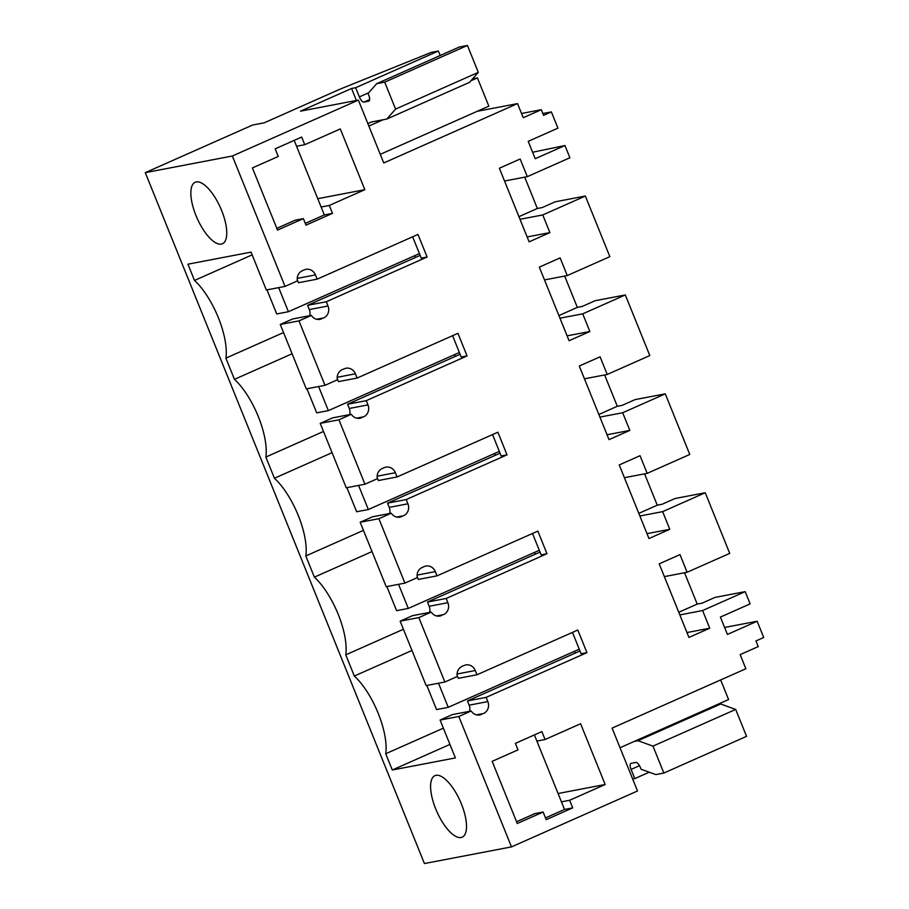 <?xml version="1.0" encoding="UTF-8"?>
<svg xmlns="http://www.w3.org/2000/svg" width="909" height="909" viewBox="0 0 909 909"><rect width="100%" height="100%" fill="white"/><g stroke="black" fill="none" stroke-linecap="round" stroke-linejoin="round"><path stroke-width="1.36" d="M458.806 716.485L440.104 720.064L452.489 714.565L471.18 710.997L458.806 716.485L511.494 846.893L637.504 790.978L612.098 728.109L745.857 668.751L740.153 654.616L758.242 646.594L755.958 640.936L763.719 637.493L757.152 621.245L727.427 634.437L720.405 617.075L750.13 603.883L745.187 591.645L702.6 610.541L709.736 628.21L688.942 637.436L659.195 563.83L680 554.604L687.136 572.261L729.722 553.365L705.236 492.746L662.65 511.642L669.785 529.299L648.981 538.537L619.245 464.931L640.038 455.704L647.174 473.362L689.772 454.466L665.274 393.847L622.688 412.743L629.823 430.4L609.019 439.638L579.283 366.032L600.088 356.805L607.223 374.463L649.81 355.567L625.312 294.948L582.726 313.844L589.861 331.501L569.068 340.727L539.321 267.132L560.126 257.895L567.261 275.563L609.848 256.656L585.362 196.037L542.764 214.944L549.9 232.602L529.106 241.828L499.371 168.233L520.164 158.995L527.3 176.664L569.886 157.757L564.943 145.531L535.219 158.711L528.209 141.35L557.933 128.158L551.365 111.909L542.878 113.534M298.97 320.888L280.267 324.456L292.653 318.968L311.344 315.389L298.97 320.888L311.98 353.101L325.002 385.314L337.375 379.814A9.17 8.454 79.2 0 1 342.238 369.668L344.227 368.781A9.17 8.454 79.2 0 1 345.931 368.247A9.17 8.454 79.2 0 1 355.408 373.815L357.123 378.053L457.931 333.319L467.056 355.93L461.215 357.044L452.591 335.694M356.635 418.151L363.634 416.822A9.17 8.454 79.2 0 0 367.963 404.903L366.259 400.664L467.056 355.93M363.634 416.822L358.169 418.367M377.155 476.202L395.37 472.714A9.17 8.454 79.2 0 0 385.893 467.146A9.17 8.454 79.2 0 0 384.189 467.68L382.189 468.567A9.17 8.454 79.2 0 0 377.337 478.713L364.952 484.213L338.932 419.788L351.306 414.288A9.17 8.454 79.2 0 0 359.941 418.231A9.17 8.454 79.2 0 0 361.646 417.697M395.37 472.714L397.074 476.952L497.882 432.218L507.017 454.83L501.177 455.943L492.553 434.593M396.597 517.062L403.596 515.721A9.17 8.454 79.2 0 0 407.925 503.802L406.209 499.564L507.017 454.83M403.596 515.721L398.119 517.266M417.117 575.102L435.32 571.613A9.17 8.454 79.2 0 0 425.844 566.046A9.17 8.454 79.2 0 0 424.151 566.58L422.151 567.466A9.17 8.454 79.2 0 0 417.299 577.624L404.914 583.112L378.883 518.687L391.268 513.187A9.17 8.454 79.2 0 0 399.903 517.13A9.17 8.454 79.2 0 0 401.608 516.607M435.32 571.613L437.036 575.851L537.844 531.117L546.979 553.729L541.139 554.842L532.504 533.492M436.559 615.961L443.558 614.62A9.17 8.454 79.2 0 0 447.887 602.701L446.171 598.463L546.979 553.729M443.558 614.62L438.081 616.166M457.079 674.001L475.282 670.524A9.17 8.454 79.2 0 0 465.806 664.945A9.17 8.454 79.2 0 0 464.101 665.479L462.113 666.365A9.17 8.454 79.2 0 0 457.25 676.523L444.876 682.011L431.855 649.799L418.844 617.586L431.23 612.098A9.17 8.454 79.2 0 0 439.865 616.041A9.17 8.454 79.2 0 0 441.558 615.507M475.282 670.524L476.998 674.762L577.806 630.028L586.941 652.628L581.09 653.741L572.465 632.391M476.509 714.86L483.508 713.52A9.17 8.454 79.2 0 0 487.838 701.6L486.133 697.362L586.941 652.628M483.508 713.52L478.043 715.065M471.18 710.997A9.17 8.454 79.2 0 0 479.816 714.94A9.17 8.454 79.2 0 0 481.52 714.406M551.365 111.909L543.616 115.352L541.332 109.694L521.516 113.489M440.183 55.517L438.365 51.006L355.646 87.719L351.556 88.491L300.504 111.148L358.362 100.081L383.757 162.961L517.528 103.603L523.232 117.727L541.332 109.694M358.362 100.081L232.352 156.007L285.04 286.415L297.425 280.915A9.17 8.454 79.2 0 1 302.277 270.757L304.265 269.882A9.17 8.454 79.2 0 1 305.969 269.348A9.17 8.454 79.2 0 1 315.446 274.916L317.161 279.154L417.97 234.42L427.105 257.02L421.265 258.145L412.629 236.783M316.673 319.252L323.684 317.911A9.17 8.454 79.2 0 0 328.013 305.992L326.297 301.754L427.105 257.02M323.684 317.911L318.207 319.468M311.344 315.389A9.17 8.454 79.2 0 0 319.979 319.332A9.17 8.454 79.2 0 0 321.684 318.798M572.704 807.896L569.625 800.272L605.167 784.501L580.612 723.746L545.07 739.517L541.878 731.609L515.38 743.369L518.005 749.868L492.167 761.333L517.278 823.497L543.127 812.032L546.207 819.657L572.704 807.896L564.523 809.464L545.502 817.907M329.297 205.457L332.501 213.365L306.003 225.125L303.379 218.626L277.529 230.091L252.407 167.926L278.256 156.462L275.177 148.826L301.674 137.066L304.754 144.701L340.296 128.93L364.839 189.686L329.297 205.457L321.116 207.013L294.198 140.384M232.352 156.007L145.281 172.653L424.423 863.55L511.494 846.893M145.281 172.653L252.554 125.056L264.201 122.829L340.25 89.082L431.355 52.347L438.365 51.006M585.362 196.037L555.149 201.821L542.23 207.559L537.367 208.479L518.937 216.66M542.764 214.944L519.993 219.296M549.9 232.602L527.129 236.954M527.3 176.664L504.529 181.016M564.943 145.531L532.606 152.246M467.431 45.45L459.397 46.984L376.69 83.685L384.712 82.151L395.585 109.08L478.304 72.368L467.431 45.45L384.712 82.151M367.85 123.567L371.383 121.999L386.825 119.045L469.533 82.333L478.304 72.368M477.202 111.307L517.528 103.603M440.104 720.064L455.398 757.924L392.29 770.003L385.723 753.743A51.983 19.782 -113.9 0 0 354.328 676.046L345.761 654.844A51.983 19.782 -113.9 0 0 314.378 577.147L305.81 555.944A51.983 19.782 -113.9 0 0 274.416 478.248L265.848 457.045A51.983 19.782 -113.9 0 0 234.454 379.348L225.887 358.146A51.983 19.782 -113.9 0 0 194.503 280.449L187.936 264.189L251.043 252.123L266.337 289.982L285.04 286.415M221.66 210.558A33.633 12.794 -113.9 0 0 195.162 182.277A33.633 12.794 -113.9 0 0 195.946 215.478A33.633 12.794 -113.9 0 0 222.444 243.76A33.633 12.794 -113.9 0 0 221.66 210.558M435.695 808.885A33.633 12.794 -113.9 0 0 462.204 837.166A33.633 12.794 -113.9 0 0 461.408 803.965A33.633 12.794 -113.9 0 0 434.911 775.672A33.633 12.794 -113.9 0 0 435.695 808.885M317.161 279.154L298.459 282.733L297.254 279.745M326.297 301.754L307.594 305.333L420.151 255.395M307.594 305.333L309.31 309.571A9.17 8.454 79.2 0 1 309.73 315.696M280.267 324.456L306.299 388.893L325.002 385.314M364.839 189.686L317.752 198.685M304.754 144.701L296.573 146.269M303.379 218.626L295.198 220.194L276.825 228.341M332.501 213.365L324.32 214.933L305.299 223.375M324.32 214.933L321.116 207.013M524.709 177.153L537.367 208.479M368.724 92.741L359.362 96.899L355.646 87.719M359.362 96.899A6.113 2.329 -113.9 0 0 363.986 102.103L368.656 101.206A6.113 2.329 -113.9 0 0 368.849 101.149A6.113 2.329 -113.9 0 0 368.713 95.104L368.054 93.502L376.69 83.685M386.825 119.045L395.585 109.08M351.556 88.491L356.396 100.456M225.887 358.146L283.54 332.558M234.454 379.348L292.107 353.76M252.145 254.861L194.503 280.449M357.123 378.053L338.421 381.632L337.216 378.644M414.606 255.724L415.333 257.531M745.187 591.645L714.985 597.418L702.066 603.156L697.203 604.087L678.773 612.268M702.6 610.541L679.83 614.904M697.203 604.087L684.545 572.761M418.844 617.586L400.142 621.165L426.173 685.591L444.876 682.011M476.998 674.762L458.295 678.33L457.091 675.353M486.133 697.362L467.431 700.941L579.976 650.992M467.431 700.941L469.146 705.179A9.17 8.454 79.2 0 1 469.567 711.304M649.231 772.196L634.789 778.604L631.073 769.423A6.113 2.329 66.1 0 1 630.937 763.39A6.113 2.329 66.1 0 1 631.13 763.321L635.811 762.435A6.113 2.329 66.1 0 1 640.425 767.639L641.084 769.253L655.821 774.582L663.854 773.048L652.98 746.13L637.993 740.71L634.243 741.426M632.664 779.013L634.789 778.604M716.962 704.714L720.701 703.998L735.688 709.429L746.562 736.347L663.854 773.048M757.152 621.245L724.609 627.471M709.736 628.21L686.965 632.562M687.136 572.261L664.365 576.613M705.236 492.746L675.023 498.518L662.104 504.256L657.252 505.188L644.595 473.862M569.625 800.272L561.444 801.84L564.523 809.464M605.167 784.501L558.081 793.512M545.07 739.517L536.889 741.085L561.444 801.84M534.401 734.926L536.889 741.085M543.127 812.032L534.947 813.589L516.573 821.747M400.142 621.165L412.527 615.666L431.23 612.098M446.171 598.463L427.469 602.042L429.184 606.28A9.17 8.454 -100.8 0 1 429.605 612.405M427.469 602.042L540.026 552.093M392.29 770.003L449.944 744.414M385.723 753.743L443.376 728.166M411.982 650.469L354.328 676.046M345.761 654.844L403.414 629.267M720.701 703.998L637.993 740.71M735.688 709.429L652.98 746.13M574.431 651.333L575.17 653.128M625.312 294.948L595.111 300.72L582.192 306.458L577.329 307.378L564.671 276.052M454.557 354.624L455.284 356.43M567.261 275.563L544.491 279.915M577.329 307.378L558.899 315.571M582.726 313.844L559.955 318.195M589.861 331.501L567.091 335.853M366.259 400.664L347.556 404.232L460.102 354.294M347.556 404.232L349.272 408.471A9.17 8.454 79.2 0 1 349.692 414.595M338.932 419.788L320.229 423.367L332.603 417.867L351.306 414.288M320.229 423.367L346.261 487.792L364.952 484.213M397.074 476.952L378.383 480.531L377.178 477.543M323.502 431.457L265.848 457.045M274.416 478.248L332.069 452.671M665.274 393.847L635.073 399.619L622.142 405.357L617.291 406.289L604.633 374.951M494.519 453.523L495.246 455.329M607.223 374.463L584.453 378.814M617.291 406.289L598.849 414.47M622.688 412.743L599.917 417.095M629.823 430.4L607.053 434.763M406.209 499.564L387.518 503.143L500.064 453.193M387.518 503.143L389.222 507.381A9.17 8.454 79.2 0 1 389.643 513.505M378.883 518.687L360.191 522.266L372.565 516.766L391.268 513.187M360.191 522.266L386.211 586.691L404.914 583.112M437.036 575.851L418.333 579.431L417.129 576.442M363.464 530.356L305.81 555.944M314.378 577.147L372.031 551.57M534.481 552.433L535.208 554.229M647.174 473.362L624.403 477.714M657.252 505.188L638.811 513.369M662.65 511.642L639.879 515.994M669.785 529.299L647.015 533.663M266.985 289.857L276.722 313.957L288.414 311.719L419.424 253.588M278.677 287.63L288.414 311.719M306.947 388.768L316.684 412.856L328.365 410.629L459.375 352.487M318.627 386.53L328.365 410.629M346.908 487.667L356.635 511.756L368.327 509.529L499.336 451.387M358.589 485.429L368.327 509.529M386.859 586.566L396.597 610.666L408.289 608.428L539.298 550.286M398.551 584.328L408.289 608.428M426.821 685.466L436.559 709.565L448.239 707.327L579.249 649.196M438.513 683.227L448.239 707.327M470.896 80.787L477.418 77.89L488.837 106.148L380.28 154.325M368.861 126.067L383.075 119.761M472.635 78.81L477.418 77.89M720.655 679.932L728.586 699.555L620.029 747.732M297.243 278.393L315.446 274.916M328.013 305.992L309.31 309.571M369.622 99.592L363.986 102.103M487.838 701.6L469.146 705.179M639.481 765.696L631.073 769.423M337.205 377.303L355.408 373.815M367.963 404.903L349.272 408.471M407.925 503.802L389.222 507.381M447.887 602.701L429.184 606.28"/></g></svg>
